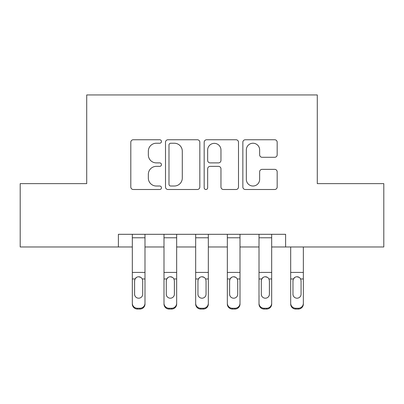 <?xml version="1.0" encoding="UTF-8"?>
<svg xmlns="http://www.w3.org/2000/svg" width="404" height="404" viewBox="0 0 404 404"><rect width="100%" height="100%" fill="white"/><g stroke="black" fill="none" stroke-linecap="round" stroke-linejoin="round"><path stroke-width="0.61" d="M161.459 141.496A1.742 1.742 0 0 0 159.721 139.754L133.295 139.754A2.485 2.485 0 0 0 130.805 142.243L130.805 187.012A2.485 2.485 0 0 0 133.295 189.496L159.721 189.496A1.742 1.742 0 0 0 161.459 187.754A1.742 1.742 0 0 0 159.721 186.017L156.298 186.017A7.959 7.959 0 0 1 148.339 178.058L148.339 174.326A7.959 7.959 0 0 1 156.298 166.367L159.721 166.367A1.742 1.742 0 0 0 161.459 164.625A1.742 1.742 0 0 0 159.721 162.888L156.298 162.888A7.959 7.959 0 0 1 148.339 154.929L148.339 151.197A7.959 7.959 0 0 1 156.298 143.238L159.721 143.238A1.742 1.742 0 0 0 161.459 141.496M274.685 157.287A2.485 2.485 0 0 0 277.174 154.803L277.174 142.243A2.485 2.485 0 0 0 274.685 139.754L245.339 139.754A2.485 2.485 0 0 0 242.849 142.243L242.849 187.012A2.485 2.485 0 0 0 245.339 189.496L274.685 189.496A2.485 2.485 0 0 0 277.174 187.012L277.174 171.841A2.485 2.485 0 0 0 274.685 169.352L262.125 169.352A2.485 2.485 0 0 0 259.641 171.841L259.641 179.361A6.651 6.651 0 0 1 252.985 186.017A6.651 6.651 0 0 1 246.334 179.361L246.334 149.889A6.651 6.651 0 0 1 252.985 143.238A6.651 6.651 0 0 1 259.641 149.889L259.641 154.803A2.485 2.485 0 0 0 262.125 157.287L274.685 157.287M118.387 246.975L20.2 246.975L20.2 183.628L86.714 183.628L86.714 94.945L317.286 94.945L317.286 183.628L383.8 183.628L383.8 246.975L285.613 246.975L285.613 234.305L118.387 234.305L118.387 246.975L132.32 246.975M199.823 142.243A2.485 2.485 0 0 0 197.339 139.754L167.988 139.754A2.485 2.485 0 0 0 165.504 142.243L165.504 187.012A2.485 2.485 0 0 0 167.988 189.496L197.339 189.496A2.485 2.485 0 0 0 199.823 187.012L199.823 142.243M206.661 139.754L236.012 139.754A2.485 2.485 0 0 1 238.496 142.243L238.496 187.012A2.485 2.485 0 0 1 236.012 189.496L223.452 189.496A2.485 2.485 0 0 1 220.963 187.012L220.963 168.857A2.485 2.485 0 0 0 218.478 166.367L210.146 166.367A2.485 2.485 0 0 0 207.656 168.857L207.656 187.754A1.742 1.742 0 0 1 205.919 189.496A1.742 1.742 0 0 1 204.177 187.754L204.177 142.243A2.485 2.485 0 0 1 206.661 139.754M144.991 246.975L163.994 246.975M176.664 246.975L195.667 246.975M208.333 246.975L227.336 246.975M240.006 246.975L259.009 246.975M271.68 246.975L285.613 246.975M170.725 143.238A1.742 1.742 0 0 0 168.983 144.98L168.983 184.274A1.742 1.742 0 0 0 170.725 186.017L174.331 186.017A7.959 7.959 0 0 0 182.29 178.058L182.29 151.197A7.959 7.959 0 0 0 174.331 143.238L170.725 143.238M220.963 150.015A6.651 6.651 0 0 0 214.312 143.359A6.651 6.651 0 0 0 207.656 150.015L207.656 160.398A2.485 2.485 0 0 0 210.146 162.888L218.478 162.888A2.485 2.485 0 0 0 220.963 160.398L220.963 150.015M132.32 234.305L132.32 303.232A5.065 5.03 -0 0 0 137.39 308.257L139.92 308.257A5.065 5.03 -0 0 0 144.991 303.232L144.991 304.025A5.065 5.03 180 0 1 139.92 309.055L139.92 308.257M144.991 279.765L144.991 304.025M142.708 294.183L142.708 280.836L142.708 294.183A4.055 4.02 180 0 1 138.653 298.202A4.055 4.02 180 0 0 142.708 294.183M134.603 294.976L134.603 294.183A4.055 4.02 180 0 0 138.653 298.202M136.542 277.356L135.052 278.967L134.603 280.522M140.769 277.356L138.653 276.76C140.269 276.821 141.471 277.558 142.258 278.967L142.708 280.836M144.991 234.305L144.991 303.232M137.39 308.257L137.39 309.055L139.92 309.055M137.39 309.055A5.065 5.03 180 0 1 132.32 304.025M132.32 278.967L135.052 278.967L134.603 280.836L134.603 294.183M135.052 278.967C135.835 277.558 137.037 276.826 138.653 276.76M163.994 234.305L163.994 303.232A5.065 5.03 -0 0 0 169.059 308.257L171.594 308.257A5.065 5.03 -0 0 0 176.664 303.232L176.664 304.025A5.065 5.03 180 0 1 171.594 309.055L171.594 308.257M176.664 279.765L176.664 304.025M174.382 294.183L174.382 280.836L174.382 294.183A4.055 4.02 180 0 1 170.326 298.202A4.055 4.02 180 0 0 174.382 294.183M166.271 294.976L166.271 294.183A4.055 4.02 180 0 0 170.326 298.202M168.21 277.356L166.721 278.967L166.271 280.522M172.442 277.356L170.326 276.76C171.942 276.821 173.144 277.558 173.932 278.967L174.382 280.836M195.667 234.305L195.667 303.232A5.065 5.03 -0 0 0 200.732 308.257L203.268 308.257A5.065 5.03 -0 0 0 208.333 303.232L208.333 304.025A5.065 5.03 180 0 1 203.268 309.055L203.268 308.257M208.333 279.765L208.333 304.025M206.055 294.183L206.055 280.836L206.055 294.183A4.055 4.02 180 0 1 202 298.202A4.055 4.02 180 0 0 206.055 294.183M197.945 294.976L197.945 294.183A4.055 4.02 180 0 0 202 298.202M199.884 277.356L198.394 278.967L197.945 280.522M204.116 277.356L202 276.76C203.616 276.821 204.818 277.558 205.606 278.967L206.055 280.836M227.336 234.305L227.336 303.232A5.065 5.03 -0 0 0 232.406 308.257L234.941 308.257A5.065 5.03 -0 0 0 240.006 303.232L240.006 304.025A5.065 5.03 180 0 1 234.941 309.055L234.941 308.257M240.006 279.765L240.006 304.025M237.729 294.183L237.729 280.836L237.729 294.183A4.055 4.02 180 0 1 233.674 298.202A4.055 4.02 180 0 0 237.729 294.183M229.618 294.976L229.618 294.183A4.055 4.02 180 0 0 233.674 298.202M231.558 277.356L230.068 278.967L229.618 280.522M235.79 277.356L233.674 276.76C235.29 276.821 236.492 277.558 237.279 278.967L237.729 280.836M176.664 234.305L176.664 303.232M169.059 308.257L169.059 309.055L171.594 309.055M169.059 309.055A5.065 5.03 180 0 1 163.994 304.025M163.994 278.967L166.721 278.967L166.271 280.836L166.271 294.183M166.721 278.967C167.503 277.558 168.705 276.826 170.326 276.76M208.333 234.305L208.333 303.232M200.732 308.257L200.732 309.055L203.268 309.055M200.732 309.055A5.065 5.03 180 0 1 195.667 304.025M195.667 278.967L198.394 278.967L197.945 280.836L197.945 294.183M198.394 278.967C199.177 277.558 200.379 276.826 202 276.76M240.006 234.305L240.006 303.232M232.406 308.257L232.406 309.055L234.941 309.055M232.406 309.055A5.065 5.03 180 0 1 227.336 304.025M227.336 278.967L230.068 278.967L229.618 280.836L229.618 294.183M230.068 278.967C230.851 277.558 232.053 276.826 233.674 276.76M259.009 234.305L259.009 303.232A5.065 5.03 -0 0 0 264.08 308.257L266.61 308.257A5.065 5.03 -0 0 0 271.68 303.232L271.68 304.025A5.065 5.03 180 0 1 266.61 309.055L266.61 308.257M271.68 279.765L271.68 304.025M269.397 294.183L269.397 280.836L269.397 294.183A4.055 4.02 180 0 1 265.347 298.202A4.055 4.02 180 0 0 269.397 294.183M261.292 294.976L261.292 294.183A4.055 4.02 180 0 0 265.347 298.202M263.231 277.356L261.741 278.967L261.292 280.522M267.458 277.356L265.347 276.76C266.958 276.821 268.16 277.558 268.948 278.967L269.397 280.836M271.68 234.305L271.68 303.232M264.08 308.257L264.08 309.055L266.61 309.055M264.08 309.055A5.065 5.03 180 0 1 259.009 304.025M259.009 278.967L261.741 278.967L261.292 280.836L261.292 294.183M261.741 278.967C262.524 277.558 263.726 276.826 265.347 276.76M290.683 246.975L290.683 303.232A5.065 5.03 -0 0 0 295.748 308.257L298.283 308.257A5.065 5.03 -0 0 0 303.354 303.232L303.354 304.025A5.065 5.03 180 0 1 298.283 309.055L298.283 308.257M303.354 279.765L303.354 304.025M301.071 294.183L301.071 280.836L301.071 294.183A4.055 4.02 180 0 1 297.016 298.202A4.055 4.02 180 0 0 301.071 294.183M292.966 294.976L292.966 294.183A4.055 4.02 180 0 0 297.016 298.202M294.9 277.356L293.41 278.967L292.966 280.522M299.132 277.356L297.016 276.76C298.632 276.821 299.834 277.558 300.621 278.967L301.071 280.836M303.354 246.975L303.354 303.232M295.748 308.257L295.748 309.055L298.283 309.055M295.748 309.055A5.065 5.03 180 0 1 290.683 304.025M290.683 278.967L293.41 278.967L292.966 280.836L292.966 294.183M293.41 278.967C294.198 277.558 295.4 276.826 297.016 276.76M142.258 278.967L144.991 278.967M132.32 272.417L144.991 272.417M132.32 237.779L144.991 237.779M173.932 278.967L176.664 278.967M163.994 272.417L176.664 272.417M163.994 237.779L176.664 237.779M205.606 278.967L208.333 278.967M195.667 272.417L208.333 272.417M195.667 237.779L208.333 237.779M237.279 278.967L240.006 278.967M227.336 272.417L240.006 272.417M227.336 237.779L240.006 237.779M268.948 278.967L271.68 278.967M259.009 272.417L271.68 272.417M259.009 237.779L271.68 237.779M300.621 278.967L303.354 278.967M290.683 272.417L303.354 272.417"/></g></svg>
